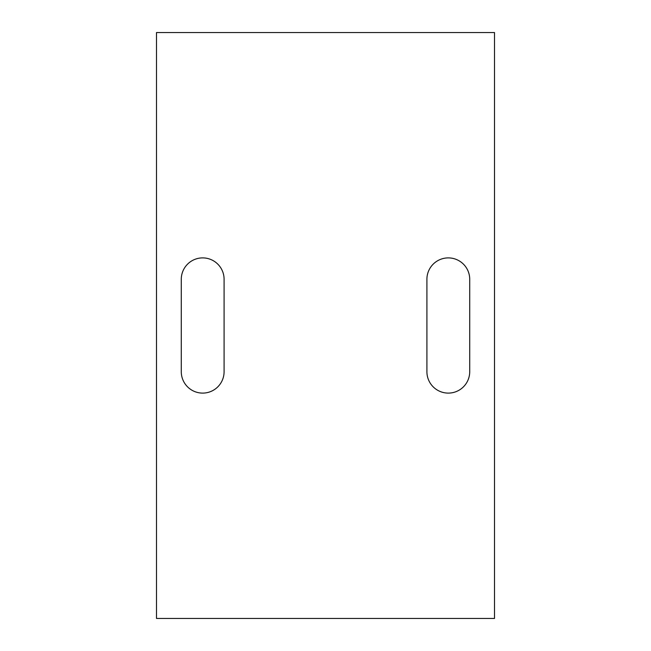 <?xml version="1.0" encoding="UTF-8"?>
<svg xmlns="http://www.w3.org/2000/svg" width="651" height="651" viewBox="0 0 651 651"><rect width="100%" height="100%" fill="white"/><g stroke="black" fill="none" stroke-linecap="round" stroke-linejoin="round"><path stroke-width="0.98" d="M494.508 618.45L494.508 32.55L156.492 32.55L156.492 618.45L494.508 618.45M181.279 371.697A21.41 21.41 0 0 0 202.689 393.106A21.41 21.41 0 0 0 224.09 371.697L224.09 279.303A21.41 21.41 0 0 0 202.689 257.894A21.41 21.41 0 0 0 181.279 279.303L181.279 371.697M469.721 371.697L469.721 279.303A21.41 21.41 0 0 0 448.311 257.894A21.41 21.41 0 0 0 426.91 279.303L426.91 371.697A21.41 21.41 0 0 0 448.311 393.106A21.41 21.41 0 0 0 469.721 371.697"/></g></svg>
